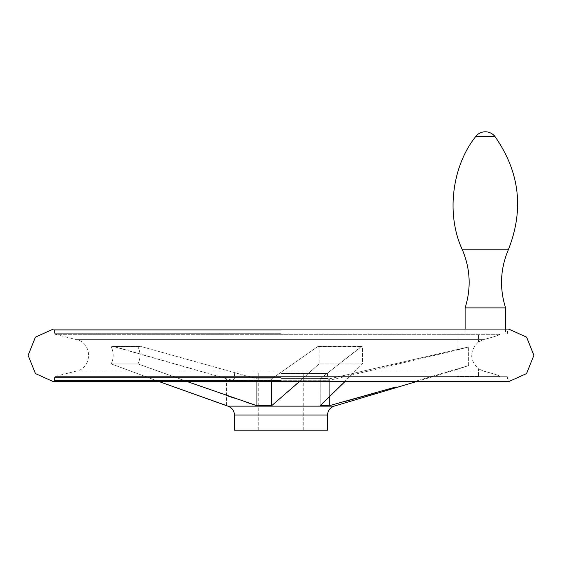 <?xml version="1.0" encoding="UTF-8"?>
<svg xmlns="http://www.w3.org/2000/svg" width="562" height="562" viewBox="0 0 562 562"><rect width="100%" height="100%" fill="white"/><g stroke="black" fill="none" stroke-linecap="round" stroke-linejoin="round"><path stroke-width="0.42" stroke-dasharray="2.81 2.11" d="M499.604 334.011L478.431 334.011L499.604 334.011M483.362 339.652C494.033 336.863 499.52 335.078 499.829 334.306L499.829 334.306C499.548 335.071 494.061 336.849 483.362 339.652L478.431 341.942L483.362 339.652L76.544 339.652L483.362 339.652M499.829 376.399L499.829 376.399C499.548 375.634 494.061 373.856 483.362 371.053C494.033 373.842 499.52 375.627 499.829 376.399L55.195 376.399L499.829 376.399M256.932 381.633L256.932 378.837L271.643 378.837L256.932 378.837L141.708 346.691L256.932 378.837L256.932 405.708L271.643 405.708L319.09 363.909L362.385 363.909L344.885 381.633M114.852 346.691L226.922 378.837L113.194 346.452L141.708 346.691L114.852 346.691M271.643 381.633L271.643 378.837L317.6 346.691L271.643 378.837L271.643 405.708M345.742 401.275L329.297 405.708L320.2 405.708L362.385 363.909L362.385 346.796L361.064 346.691L320.2 378.837L329.297 378.837L320.2 378.837L361.668 346.452L361.064 346.691L362.385 346.796L362.385 363.909L319.09 363.909L319.09 346.796L319.09 363.909L299.406 381.633M329.297 397.13L329.297 378.837L468.638 346.958C453.351 350.997 453.351 350.997 468.638 346.958C453.351 350.997 453.351 350.997 468.638 346.958L329.297 378.837L329.297 405.708M226.922 395.613L137.985 363.909L111.227 363.909L159.222 381.633L111.227 363.909C113.84 358.205 113.84 352.5 111.227 346.796L113.194 346.452L111.227 346.796C113.84 352.493 113.84 358.205 111.227 363.909L137.985 363.909L187.329 381.633M226.922 405.708L226.922 378.837L226.922 405.708L226.374 405.708M468.638 365.595C453.365 370.667 453.365 370.667 468.638 365.595C453.365 370.667 453.365 370.667 468.638 365.595L414.159 381.633L468.638 365.595L468.638 346.958L468.638 365.595M248.228 402.877L234.375 398.184M396.084 386.909L376.498 392.578M137.985 363.909C140.676 358.205 140.676 352.5 137.985 346.796L140.008 346.452L137.985 346.796C140.676 352.493 140.676 358.205 137.985 363.909M317.6 346.691L362.385 346.796L317.6 346.691M320.2 378.837L320.2 405.708L320.2 378.837M281 373.561L327.534 373.561L281 373.561M499.604 376.695L507.31 376.695L499.604 376.695M478.431 376.695L457.018 376.695L478.431 376.695L478.431 368.763L483.362 371.053L478.431 368.763C469.418 359.835 469.418 350.892 478.431 341.942C469.418 350.871 469.418 359.813 478.431 368.763L478.431 376.695M485.343 334.011L505.575 334.011L485.343 334.011M478.431 334.011L457.018 334.011L478.431 334.011L478.431 341.942L478.431 334.011M505.575 307.892L465.111 307.892M465.111 329.072L465.111 334.011M137.985 346.796L111.227 346.796L137.985 346.796M234.466 430.211L327.534 430.211M483.362 371.053L76.544 371.053L483.362 371.053M272.64 380.214L329.824 380.214L272.64 380.214M227.821 406.136L334.179 406.136M281 378.402L327.534 378.402L281 378.402M281 333.287L54.402 333.287L281 333.287M499.829 334.306L55.195 334.306L499.829 334.306M281 330.126L54.402 330.126L281 330.126M53.39 329.072L508.61 329.072M53.306 381.633L508.694 381.633M281 380.579L54.402 380.579L281 380.579M281 377.418L54.402 377.418L281 377.418M508.322 249.795L462.364 249.795M495.052 136.643L475.635 136.643M234.466 415.058L327.534 415.058M507.31 334.011L507.598 330.126L508.652 329.072L53.348 329.072L54.402 330.126L54.402 333.287L55.195 334.306L76.544 339.652C92.519 342.68 92.512 368.026 76.544 371.053L55.195 376.399L54.402 377.418L54.402 380.579L53.348 381.633L508.652 381.633L507.598 380.579L507.31 376.695M327.534 373.561L327.534 378.402L329.824 380.214L457.018 350.042L457.018 334.011M234.466 373.561L234.466 378.402L232.605 380.263L329.395 380.263L232.605 380.263L226.374 378.837L226.374 405.525M416.28 381.633L457.018 369.473L457.018 376.695M505.575 329.072L505.575 334.011M140.008 346.452L113.194 346.452L140.008 346.452M318.282 346.452L361.668 346.452L318.282 346.452M303.255 430.211L303.255 373.561M258.745 430.211L258.745 373.561"/><path stroke-width="0.84" d="M327.534 415.058L234.466 415.058L234.466 430.211L327.534 430.211L327.534 415.058C327.787 410.625 329.999 407.647 334.179 406.136L227.821 406.136L159.222 381.633L225.945 405.385M344.885 381.633L320.2 405.708L329.297 405.708L396.084 386.909M187.329 381.633L256.932 405.708L271.643 405.708L299.406 381.633M256.932 381.633L256.932 405.708L248.228 402.877M234.375 398.184L226.922 395.613M376.498 392.578L345.742 401.275M475.635 136.643L495.052 136.643C492.579 133.503 489.34 131.88 485.343 131.789A12.139 12.139 0 0 0 475.635 136.643C451.7 166.64 446.024 215.07 462.364 249.795C470.373 268.826 471.286 288.187 465.111 307.892L505.575 307.892L505.575 329.072M465.111 307.892L465.111 329.072M329.297 397.13L329.297 405.708M271.643 381.633L271.643 405.708M508.694 381.633L526.58 373.561L533.9 355.353L526.58 337.144L508.694 329.072L53.306 329.072L35.42 337.144L28.1 355.353L35.42 373.561L53.306 381.633L508.694 381.633L53.306 381.633M462.364 249.795L508.322 249.795C500.313 268.826 499.4 288.187 505.575 307.892M334.179 406.136L416.28 381.633M508.652 329.072L53.348 329.072M508.322 249.795C524.17 209.696 519.745 171.986 495.052 136.643A12.139 12.139 0 0 0 485.343 131.789M234.466 415.058C234.213 410.625 232.001 407.647 227.821 406.136"/></g></svg>
